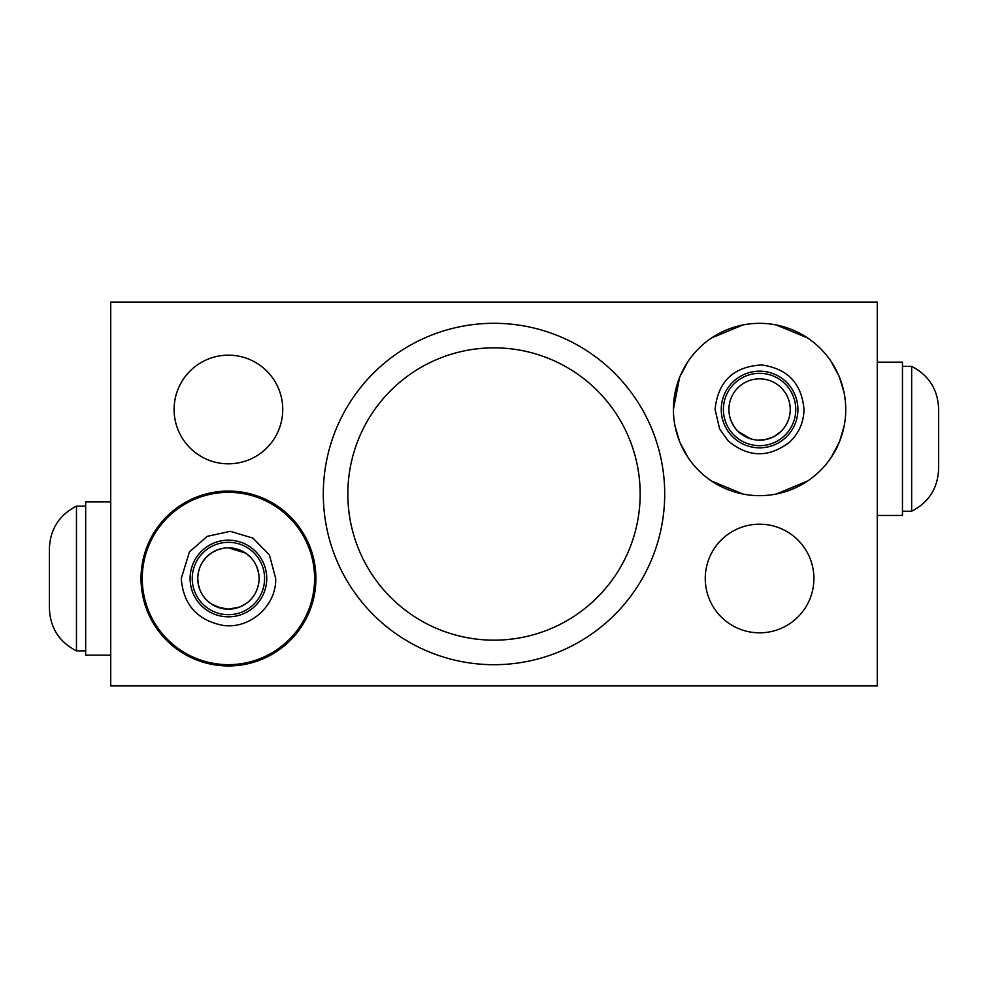 <?xml version="1.0" encoding="UTF-8"?>
<svg xmlns="http://www.w3.org/2000/svg" width="988" height="988" viewBox="0 0 988 988"><rect width="100%" height="100%" fill="white"/><g stroke="black" fill="none" stroke-linecap="round" stroke-linejoin="round"><path stroke-width="1.48" d="M110.73 685.944L877.27 685.944L877.27 302.056L110.73 302.056L110.73 685.944M282.741 409.501A54.328 54.328 0 0 0 228.426 355.174A54.328 54.328 0 0 0 174.098 409.501A54.328 54.328 0 0 0 228.426 463.817A54.328 54.328 0 0 0 282.741 409.501M813.902 578.499A54.328 54.328 0 0 0 759.574 524.183A54.328 54.328 0 0 0 705.259 578.499A54.328 54.328 0 0 0 759.574 632.826A54.328 54.328 0 0 0 813.902 578.499M845.74 409.501A86.166 86.166 0 0 0 759.574 323.335A86.166 86.166 0 0 0 673.421 409.501A86.166 86.166 0 0 0 759.574 495.655A86.166 86.166 0 0 0 845.74 409.501M664.702 494A170.702 170.702 0 0 0 494 323.298A170.702 170.702 0 0 0 323.298 494A170.702 170.702 0 0 0 494 664.702A170.702 170.702 0 0 0 664.702 494M141.025 578.499A87.45 87.45 0 0 0 228.463 665.949A87.45 87.45 0 0 0 315.913 578.499A87.45 87.45 0 0 0 228.463 491.061A87.45 87.45 0 0 0 141.025 578.499M110.73 501.842L85.672 501.842L85.672 655.155L110.73 655.155M85.672 506.14L76.471 506.14L76.471 650.87L85.672 650.87M76.471 650.87C59.243 642.015 50.215 627.911 49.4 608.546L49.4 548.451C50.215 529.099 59.243 514.995 76.471 506.14M844.085 392.705L839.528 377.379M839.121 376.391L831.056 361.398M807.529 337.908L776.185 324.953M742.939 324.953L711.619 337.921M699.85 347.393L698.689 348.529M688.08 361.41L680.028 376.391M679.596 377.453L673.421 409.378M675.051 426.186L679.633 441.636M679.991 442.525L688.056 457.543M711.607 481.07L742.964 494.037M758.92 495.655L759.611 495.655M776.247 494.037L807.591 481.033M819.04 471.856L820.522 470.411M831.118 457.518L839.158 442.501M839.664 441.29L844.11 426.174M314.579 578.499A86.166 86.166 0 0 0 228.426 492.345A86.166 86.166 0 0 0 142.26 578.499A86.166 86.166 0 0 0 228.426 664.665A86.166 86.166 0 0 0 314.579 578.499M190.091 578.499A38.322 38.322 0 0 0 228.426 616.833A38.322 38.322 0 0 0 266.748 578.499A38.322 38.322 0 0 0 228.426 540.177A38.322 38.322 0 0 0 190.091 578.499M721.252 409.501A38.322 38.322 0 0 0 759.574 447.823A38.322 38.322 0 0 0 797.909 409.501A38.322 38.322 0 0 0 759.574 371.167A38.322 38.322 0 0 0 721.252 409.501M198.316 584.291L197.761 578.499A30.665 30.665 0 0 0 228.426 609.164A30.665 30.665 0 0 0 259.091 578.499A30.665 30.665 0 0 0 228.426 547.834A30.665 30.665 0 0 0 197.761 578.499L197.761 578.4M198.465 571.953L199.947 567.137M202.676 561.851L206.443 557.121M211.271 553.082L216.94 550.069M217.249 549.946L223.09 548.303M233.983 548.352L239.714 549.995M239.874 550.057L245.407 552.971M252.236 559.183L254.163 561.839M256.892 567.124L258.597 573.04M258.56 572.855L256.954 567.26M254.262 561.987L253.583 560.974M250.47 557.195L246.383 553.651M245.604 553.107L228.426 547.834M222.843 548.352L216.965 550.057M216.767 550.143L211.321 553.045M210.852 553.379L206.467 557.109M203.195 561.073L202.651 561.9M199.922 567.198L198.292 572.83M221.51 608.373L211.284 603.927L216.755 606.854M210.79 603.594L206.418 599.852M198.292 584.204L199.947 589.848M202.663 595.134L204.368 597.518M206.455 599.889L207.986 601.359M217.187 607.027L228.426 609.164L239.652 607.04M239.874 606.941L245.53 603.94M249.223 601.025L250.372 599.914M251.347 598.864L254.163 595.171M256.892 589.885L258.547 584.229M728.909 409.501A30.665 30.665 0 0 0 759.574 440.166A30.665 30.665 0 0 0 790.239 409.501L790.239 409.501A30.665 30.665 0 0 0 759.574 378.836A30.665 30.665 0 0 0 728.909 409.501L728.909 409.501M729.07 412.564L729.811 416.837M731.429 421.666L734.158 426.643M738.197 431.472L750.571 438.808L754.103 439.672M744.68 436.301L740.605 433.584M735.566 428.57L733.059 424.877M730.7 419.814L729.749 416.615M729.156 413.342L729.02 412.008M757.722 440.105L765.008 439.672L773.122 437.005M777 434.732L780.322 432.077M783.151 429.101L785.534 425.828M787.362 422.469L788.671 419.196M789.498 416.207L789.968 413.564M790.091 412.564L789.35 416.837M787.387 422.407L785.003 426.643M780.965 431.472L774.37 436.363M758.018 440.117L756.833 440.043M756.524 440.006L754.005 439.648M640.162 494A146.162 146.162 0 0 0 494 347.838A146.162 146.162 0 0 0 347.838 494A146.162 146.162 0 0 0 494 640.162A146.162 146.162 0 0 0 640.162 494M877.27 362.151L902.464 362.151L902.464 515.464L877.27 515.464M911.665 366.387L911.665 511.228C928.819 502.361 937.797 488.27 938.6 468.979L938.6 408.637C937.797 389.346 928.819 375.255 911.665 366.387L902.464 366.387M264.599 578.499A36.186 36.186 0 0 0 228.426 542.326A36.186 36.186 0 0 0 192.24 578.499A36.186 36.186 0 0 0 228.426 614.684A36.186 36.186 0 0 0 264.599 578.499M795.76 409.501A36.186 36.186 0 0 0 759.574 373.316A36.186 36.186 0 0 0 723.401 409.501A36.186 36.186 0 0 0 759.574 445.674A36.186 36.186 0 0 0 795.76 409.501M715.077 409.378C718.017 381.393 733.541 366.585 761.625 364.967C787.522 368.536 801.639 383.332 803.997 409.378C803.763 422.382 798.922 433.337 789.461 442.254C768.615 458.037 748.163 457.555 728.094 440.809L719.61 428.928L715.077 409.378M181.249 578.499L189.412 551.959L207.208 536.336L230.315 531.322L252.977 538.139L269.477 555.108L275.689 578.499C276.504 605.656 250.186 629.233 223.288 625.441C197.39 620.439 183.373 604.792 181.249 578.499M902.464 511.228L911.665 511.228"/></g></svg>
